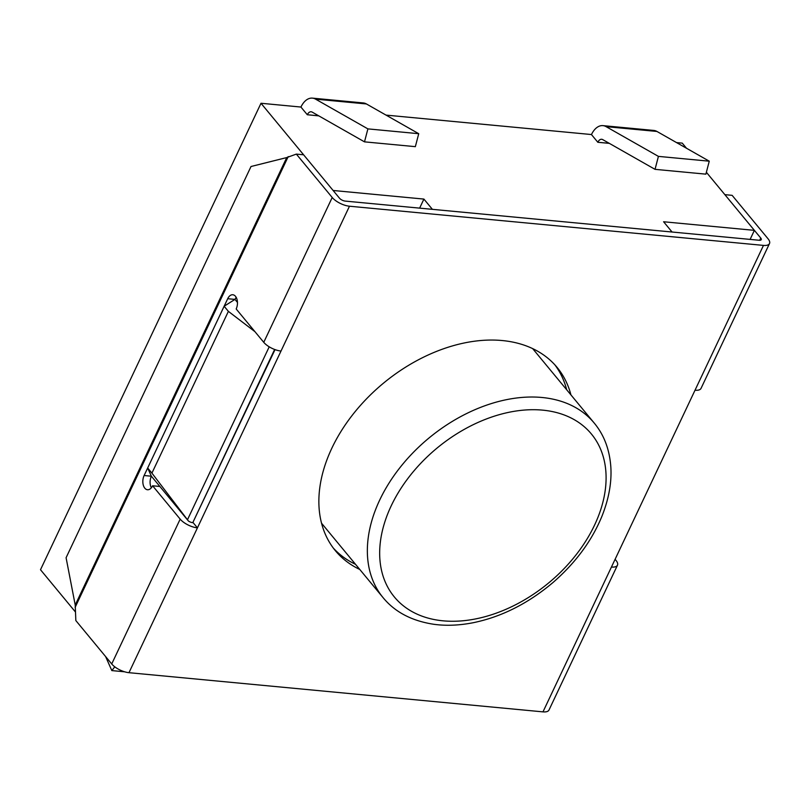 <?xml version="1.0" encoding="UTF-8"?>
<svg xmlns="http://www.w3.org/2000/svg" width="810" height="810" viewBox="0 0 810 810"><rect width="100%" height="100%" fill="white"/><g stroke="black" fill="none" stroke-linecap="round" stroke-linejoin="round"><path stroke-width="1.21" d="M275.025 349.616L192.77 522.683A4.566 1.883 25.3 0 1 188.436 521.022L151.915 473.121L228.379 311.364L254.947 331.675M151.915 473.121L147.673 467.998L224.137 306.241L228.379 311.364M151.348 487.792A9.133 5.498 95.4 0 1 151.379 476.209L147.673 467.998M237.462 302.434L234.961 299.396L224.137 306.241M419.631 208.13L423.903 199.078L432.388 209.334L672.077 232.024L663.592 221.758L754.383 230.354L706.371 172.277M686.495 148.25L682.263 143.137L676.542 142.59M754.383 230.354L750.101 239.406M423.903 199.078L333.113 190.482L261.002 103.265L40.5 569.734L75.37 611.904M609.343 143.37L597.841 142.287L591.442 134.541L386.005 115.101M364.5 141.851L415.348 146.661L418.729 133.701L367.892 128.881L364.5 141.851L312.184 112.104A6.844 4.121 -84.6 0 0 311.131 111.77A6.844 4.121 -84.6 0 0 307.314 114.747L318.816 115.881M318.715 115.82L307.314 114.747L300.905 107.041L261.002 103.265M263.756 342.326L236.176 308.975A9.133 5.498 -84.6 0 0 237.117 299.822A9.133 5.498 -84.6 0 0 232.794 294.749A9.133 5.498 -84.6 0 0 227.701 298.718L144.119 475.521L151.379 476.209L187.444 519.817L159.864 486.466L152.604 485.777L180.174 519.129A13.699 5.64 25.3 0 0 197.438 527.857L128.972 672.685L542.983 711.869L695.02 390.228A13.699 5.64 25.3 0 0 701.035 388.385L769.5 243.557A13.699 5.64 -154.7 0 1 763.476 245.4L349.475 206.216A13.699 5.64 -154.7 0 1 332.211 197.488L263.756 342.326A13.699 5.64 25.3 0 0 281.009 351.044L197.438 527.857L193.195 522.723M609.241 143.319L597.831 142.266A6.844 4.121 -84.6 0 1 601.668 139.269A6.844 4.121 -84.6 0 1 602.711 139.603L655.037 169.341L658.419 156.381L606.103 126.643A20.544 12.363 -84.6 0 0 602.954 125.631A20.544 12.363 -84.6 0 0 591.472 134.541L591.462 134.571M658.419 156.381L709.266 161.19L656.94 131.453A20.544 12.363 -84.6 0 0 653.802 130.44L602.954 125.631M709.266 161.19L705.874 174.15L655.037 169.341M367.892 128.881L315.576 99.144A20.544 12.363 -84.6 0 0 312.427 98.132A20.544 12.363 -84.6 0 0 300.945 107.041L300.935 107.072M418.729 133.701L366.414 103.953A20.544 12.363 -84.6 0 0 363.265 102.941L312.427 98.132M124.639 671.804L111.831 670.589L105.604 656.566M111.831 670.589L114.787 666.832M188.436 521.022L187.444 519.817M611.439 567.04A13.699 5.64 25.3 0 0 617.463 565.198L548.998 710.026A13.699 5.64 -154.7 0 1 542.983 711.869M128.972 672.685A13.699 5.64 -154.7 0 1 111.719 663.957L75.836 620.561L75.219 605.029L66.086 557.736L251.019 166.506L286.74 157.565L75.219 605.029M332.211 197.488L296.339 154.102L303.598 154.791L339.481 198.177A4.566 1.883 -154.7 0 0 345.232 201.093L759.233 240.266A4.566 1.883 25.3 0 0 761.248 239.659A4.566 1.883 25.3 0 0 760.752 238.049L724.869 194.653L732.129 195.342L768.012 238.737A13.699 5.64 -154.7 0 1 769.5 243.557M554.89 364.875A143.836 98.466 -39.6 0 1 566.686 389.752M355.55 564.337A143.836 98.466 -39.6 0 1 333.325 548.087M359.792 569.471A143.836 98.466 -39.6 0 1 335.38 550.699A143.836 98.466 -39.6 0 1 353.514 413.657A143.836 98.466 -39.6 0 1 502.24 340.544A143.836 98.466 -39.6 0 1 557.077 367.386A143.836 98.466 -39.6 0 1 570.928 394.885M296.339 154.102L286.74 157.565M144.119 475.521A9.133 5.498 -84.6 0 0 143.178 484.674A9.133 5.498 -84.6 0 0 147.501 489.746A9.133 5.498 -84.6 0 0 152.604 485.777M227.701 298.718L234.961 299.396A9.133 5.498 95.4 0 1 236.216 297.392M617.463 565.198A13.699 5.64 25.3 0 0 615.975 560.368L615.094 559.305M187.505 519.686L269.214 346.822M192.77 522.683L274.641 349.475M606.103 126.643L656.94 131.453M366.414 103.953L315.576 99.144M321.529 523.199L383.079 597.638A136.981 93.768 -39.6 0 1 400.353 467.127A136.981 93.768 -39.6 0 1 542.001 397.487A136.981 93.768 -39.6 0 1 594.216 423.053L532.666 348.614M542.68 410.143A127.848 87.52 -39.6 0 1 556.055 576.477A127.848 87.52 -39.6 0 1 379.93 559.811A127.848 87.52 -39.6 0 1 542.68 410.143M695.02 390.228L763.476 245.4M349.475 206.216L281.009 351.044M288.208 156.593L75.127 607.378M180.174 519.129L111.719 663.957M760.752 238.049L759.689 240.297M383.079 597.638C394.926 612.087 411.885 620.976 433.947 624.308C446.148 625.968 459.219 625.442 473.172 622.728C501.43 616.926 527.988 603.572 552.825 582.663C575.495 562.97 591.887 540.786 601.992 516.112C608.887 498.697 611.833 482.264 610.821 466.803C609.545 449.398 604.007 434.818 594.216 423.053"/></g></svg>
